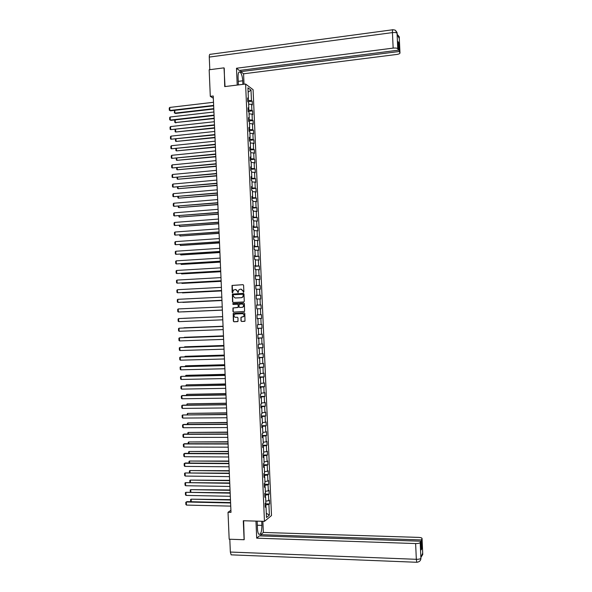 <?xml version="1.0" encoding="UTF-8"?>
<svg xmlns="http://www.w3.org/2000/svg" width="592" height="592" viewBox="0 0 592 592"><rect width="100%" height="100%" fill="white"/><g stroke="black" fill="none" stroke-linecap="round" stroke-linejoin="round"><path stroke-width="0.89" d="M243.49 292.344L243.882 291.886L243.593 285.27L242.979 284.678L232.02 285.44L232.138 292.485L232.567 292.899L233.418 290.147L235.586 289.466L237.547 291.353L238.014 292.626L238.85 289.888L240.167 289.222L241.048 289.177L243.016 291.072L243.49 292.344M240.966 320.871L241.58 321.471L244.999 321.108L244.799 313.346L244.185 312.746L233.189 313.427L233.366 321.182L233.981 321.782L237.991 321.404L237.977 317.845L237.362 317.253L235.594 317.327C234.077 316.986 233.648 316.076 234.314 314.596L235.446 313.997L242.409 313.701C243.919 314.019 244.355 314.922 243.726 316.402L240.959 317.312L240.966 320.871L241.788 321.456L244.644 321.338M224.235 68.117L224.701 86.595L245.599 84.034L264.461 521.345L243.297 520.745L244.111 539.734L229.171 539.216L228.024 512.287L230.998 512.361L213.238 95.993L210.301 96.348L213.335 98.265M223.902 67.865L209.168 69.767L210.301 96.348M243.719 301.964L244.281 301.313L243.971 293.958L243.356 293.366L232.382 294.106L232.538 301.876L233.152 302.468L243.719 301.964M244.385 303.652L244.577 311.422L233.566 312.125L232.952 311.525L232.959 307.958L237.658 307.551L238.213 306.9L238.125 304.813L237.51 304.221L233.063 304.429L232.73 303.711L243.771 303.052L244.385 303.652M245.599 84.034L253.087 89.681L271.499 515.543L264.461 521.345M265.164 503.814L269.597 503.91L269.434 500.144L268.753 500.669L268.487 494.631L269.175 494.12L269.012 490.361L268.324 490.857L268.065 484.818L268.753 484.337L268.59 480.578L267.902 481.044L267.643 475.013L268.331 474.555L268.169 470.795L267.48 471.239L267.221 465.201L267.91 464.779L267.747 461.013L267.059 461.434L266.792 455.403L267.488 454.996L267.325 451.237L266.629 451.629L266.37 445.606L267.066 445.221L266.903 441.469L266.208 441.832L265.949 435.808L266.644 435.453L266.481 431.694L265.786 432.042L265.527 426.011L266.222 425.685L266.06 421.926L265.364 422.244L265.105 416.22L265.801 415.917L265.638 412.165L264.942 412.454L264.676 406.43L265.379 406.156L265.216 402.405L264.513 402.671L264.254 396.647L264.957 396.396L264.794 392.644L264.091 392.881L263.832 386.865L264.535 386.643L264.372 382.883L263.669 383.105L263.41 377.082L264.113 376.882L263.951 373.13L263.248 373.323L262.989 367.306L263.692 367.136L263.529 363.384L262.826 363.547L262.567 357.531L263.27 357.383L263.107 353.639L262.404 353.772L262.145 347.763L262.848 347.637L262.685 343.893L261.982 344.004L261.723 337.995L262.426 337.899L262.263 334.147L261.56 334.236L261.301 328.227L262.004 328.153L261.842 324.409L261.139 324.475L260.88 318.466L261.583 318.415L261.42 314.67L260.717 314.707L260.458 308.706L261.161 308.684L260.998 304.939L260.295 304.954L260.036 298.945L260.739 298.953L260.584 295.208L259.873 295.193L259.614 289.192L260.325 289.222L260.162 285.485L259.451 285.44L259.192 279.439L259.903 279.498L259.74 275.754L259.03 275.694L258.771 269.693L259.481 269.774L259.318 266.03L258.608 265.941L258.349 259.947L259.059 260.051L258.896 256.314L258.186 256.203L257.927 250.201L258.637 250.335L258.482 246.598L257.764 246.457L257.505 240.463L258.223 240.618L258.06 236.881L257.342 236.719L257.083 230.725L257.801 230.91L257.638 227.173L256.928 226.98L256.669 220.994L257.379 221.201L257.217 217.464L256.506 217.249L256.247 211.263L256.965 211.492L256.802 207.755L256.084 207.518L255.825 201.532L256.543 201.791L256.38 198.054L255.663 197.787L255.404 191.808L256.121 192.089L255.959 188.352L255.241 188.064L254.982 182.084L255.707 182.388L255.544 178.658L254.826 178.34L254.567 172.361L255.285 172.694L255.122 168.964L254.405 168.624L254.146 162.645L254.863 163L254.708 159.27L253.983 158.908L253.724 152.928L254.449 153.313L254.286 149.584L253.561 149.191L253.302 143.212L254.027 143.627L253.864 139.897L253.147 139.483L252.888 133.503L253.613 133.94L253.45 130.218L252.725 129.774L252.466 123.802L253.191 124.261L253.028 120.531L252.303 120.065L252.044 114.093L252.777 114.582L252.614 110.859L251.889 110.364L251.63 104.392L252.355 104.902L252.192 101.18L251.467 100.662L251.008 90.095L247.937 87.801L248.396 98.479L247.648 97.954L247.811 101.728L248.559 102.253L248.818 108.284L248.07 107.781L248.233 111.562L248.98 112.058L249.239 118.097L248.499 117.616L248.662 121.397L249.402 121.871L249.669 127.909L248.921 127.45L249.084 131.239L249.831 131.683L250.09 137.721L249.343 137.292L249.513 141.081L250.253 141.495L250.512 147.541L249.772 147.134L249.935 150.923L250.675 151.315L250.934 157.361L250.194 156.984L250.357 160.772L251.097 161.135L251.363 167.181L250.623 166.833L250.786 170.622L251.526 170.962L251.785 177.008L251.045 176.682L251.208 180.471L251.948 180.789L252.207 186.835L251.474 186.539L251.637 190.328L252.37 190.617L252.636 196.67L251.896 196.396L252.059 200.185L252.799 200.451L253.058 206.497L252.325 206.253L252.488 210.049L253.221 210.286L253.48 216.339L252.747 216.117L252.91 219.913L253.65 220.12L253.909 226.181L253.176 225.981L253.339 229.777L254.072 229.962L254.331 236.023L253.598 235.853L253.761 239.649L254.493 239.804L254.76 245.865L254.027 245.724L254.19 249.521L254.923 249.654L255.182 255.714L254.449 255.596L254.612 259.392L255.344 259.503L255.611 265.564L254.878 265.475L255.041 269.271L255.774 269.353L256.033 275.421L255.307 275.354L255.47 279.158L256.195 279.209L256.462 285.277L255.729 285.24L255.892 289.037L256.625 289.066L256.884 295.134L256.158 295.127L256.321 298.93L257.046 298.93L257.313 304.998L256.588 305.013L256.75 308.817L257.476 308.795L257.735 314.87L257.009 314.907L257.172 318.711L257.897 318.659L257.172 318.681M269.597 503.91L268.916 504.443L269.375 515.144L266.481 517.504L266.015 506.685L265.312 507.233L265.142 503.407L265.852 502.867L265.586 496.762L264.883 497.28L264.713 493.454L265.423 492.951L265.157 486.846L264.454 487.334L264.284 483.516L264.994 483.028L264.735 476.93L264.025 477.396L263.854 473.57L264.565 473.112L264.306 467.014L263.595 467.458L263.433 463.632L264.136 463.203L263.877 457.105L263.166 457.52L263.003 453.694L263.714 453.294L263.447 447.197L262.737 447.582L262.574 443.763L263.285 443.386L263.018 437.288L262.308 437.651L262.145 433.832L262.855 433.485L262.596 427.387L261.879 427.727L261.716 423.909L262.426 423.583L262.167 417.493L261.449 417.804L261.287 413.986L262.004 413.682L261.738 407.592L261.02 407.881L260.857 404.062L261.575 403.788L261.309 397.706L260.598 397.957L260.428 394.146L261.146 393.895L260.887 387.812L260.169 388.041L259.999 384.23L260.724 384.008L260.458 377.925L259.74 378.133L259.577 374.314L260.295 374.122L260.029 368.039L259.311 368.217L259.148 364.406L259.866 364.243L259.607 358.16L258.882 358.308L258.719 354.504L259.444 354.356L259.178 348.281L258.46 348.407L258.29 344.596L259.015 344.485L258.748 338.402L258.031 338.506L257.868 334.695L258.586 334.606L258.327 328.53L257.601 328.604L257.439 324.801L258.164 324.734L257.897 318.659M265.401 496.695L265.334 495.141L264.787 495.127M265.778 501.165L268.753 500.669M265.334 495.141L268.487 494.631M265.586 496.762L264.846 496.488M264.972 486.779L264.913 485.307L264.365 485.299M265.357 491.33L268.324 490.857M264.913 485.307L268.065 484.818M265.157 486.846L264.417 486.587M264.543 476.863L264.483 475.48L263.943 475.472M264.927 481.503L267.902 481.044M264.483 475.48L267.643 475.013M264.735 476.93L263.995 476.686M264.121 466.955L264.062 465.652L263.514 465.652M264.506 471.676L267.48 471.239M264.062 465.652L267.221 465.201M264.306 467.014L263.566 466.785M263.692 457.054L263.64 455.833L263.092 455.833M264.084 461.849L267.059 461.434M263.64 455.833L266.792 455.403M263.877 457.105L263.137 456.891M263.262 447.145L263.211 446.013L262.67 446.013M263.655 452.029L266.629 451.629M263.211 446.013L266.37 445.606M263.447 447.197L262.715 447.004M262.833 437.244L262.789 436.193L262.249 436.193M263.233 442.217L266.208 441.832M262.789 436.193L265.949 435.808M263.018 437.288L262.286 437.118M262.411 427.35L262.367 426.381L261.819 426.388M262.811 432.397L265.786 432.042M262.367 426.381L265.527 426.011M262.596 427.387L261.856 427.232M261.982 417.456L261.945 416.568L261.398 416.576M262.389 422.584L265.364 422.244M261.945 416.568L265.105 416.22M262.167 417.493L261.435 417.345M261.553 407.562L261.516 406.763L260.976 406.771M261.96 412.779L264.942 412.454M261.516 406.763L264.676 406.43M261.738 407.592L261.005 407.466M261.124 397.676L261.094 396.958L260.554 396.966M261.538 402.974L264.513 402.671M261.094 396.958L264.254 396.647M261.309 397.706L260.576 397.595M260.702 387.79L260.672 387.153L260.132 387.161M261.116 393.169L264.091 392.881M260.672 387.153L263.832 386.865M260.887 387.812L260.154 387.716M260.273 377.903L260.251 377.356L259.703 377.363M260.695 383.372L263.669 383.105M260.251 377.356L263.41 377.082M260.458 377.925L259.725 377.844M259.851 368.024L259.281 367.573M260.273 373.574L263.248 373.323M259.829 367.558L262.989 367.306M260.029 368.039L259.303 367.98M259.422 358.145L258.859 357.775M259.844 363.777L262.826 363.547M259.407 357.76L262.567 357.531M259.607 358.16L258.874 358.116M258.993 348.274L258.438 347.992M259.422 353.986L262.404 353.772M258.985 347.97L262.145 347.763M259.178 348.281L258.452 348.251M258.571 338.402L258.016 338.202M259 344.196L261.982 344.004M258.556 338.18L261.723 337.995M258.748 338.402L258.023 338.395M258.142 328.53L257.594 328.419M258.578 334.406L261.56 334.236M258.134 328.397L261.301 328.227M258.327 328.53L257.601 328.538M257.72 318.666L257.172 318.637M258.156 324.623L261.139 324.475M257.712 318.614L260.88 318.466M257.735 314.848L260.717 314.707M257.476 308.824L260.458 308.706M257.128 305.013L256.588 305.102M257.128 305.072L260.295 304.954M257.054 299.049L260.036 298.945M257.313 304.998L256.588 305.043M256.706 295.156L256.166 295.327M256.706 295.297L259.873 295.193M256.632 289.281L259.614 289.192M256.884 295.134L256.158 295.201M256.277 285.3L255.744 285.551M256.284 285.522L259.451 285.44M256.21 279.505L259.192 279.439M256.462 285.277L255.737 285.351M255.855 275.443L255.322 275.783M255.862 275.754L259.03 275.694M255.788 269.737L258.771 269.693M256.033 275.421L255.307 275.517M255.426 265.593L254.9 266.023M255.441 265.986L258.608 265.941M255.367 259.977L258.349 259.947M255.611 265.564L254.886 265.675M255.004 255.744L254.479 256.255M255.019 256.225L258.186 256.203M254.945 250.216L257.927 250.201M255.182 255.714L254.464 255.84M254.575 245.902L254.597 246.464L254.057 246.494M254.597 246.464L257.764 246.457M254.523 240.456L257.505 240.463M254.76 245.865L254.035 246.006M254.153 236.06L254.183 236.704L253.635 236.741M254.183 236.704L257.342 236.719M254.101 230.702L257.083 230.725M254.331 236.023L253.613 236.178M253.724 226.218L253.761 226.943L253.213 226.988M253.761 226.943L256.928 226.98M253.679 220.949L256.669 220.994M253.909 226.181L253.191 226.351M253.302 216.383L253.339 217.19L252.799 217.234M253.339 217.19L256.506 217.249M253.258 211.196L256.247 211.263M253.48 216.339L252.769 216.531M252.88 206.556L252.917 207.444L252.377 207.489M252.917 207.444L256.084 207.518M252.843 201.45L255.825 201.532M253.058 206.497L252.34 206.712M252.451 196.722L252.495 197.691L251.955 197.743M252.495 197.691L255.663 197.787M252.421 191.704L255.404 191.808M252.636 196.67L251.918 196.892M252.029 186.894L252.074 187.953L251.533 187.997M252.074 187.953L255.241 188.064M252 181.959L254.982 182.084M252.207 186.835L251.496 187.079M251.607 177.075L251.652 178.207L251.112 178.259M251.652 178.207L254.826 178.34M251.578 172.22L254.567 172.361M251.785 177.008L251.075 177.267M251.178 167.247L251.237 168.468L250.697 168.52M251.237 168.468L254.405 168.624M251.156 162.482L254.146 162.645M251.363 167.181L250.645 167.455M250.756 157.428L250.816 158.73L250.275 158.782M250.816 158.73L253.983 158.908M250.742 152.751L253.724 152.928M250.934 157.361L250.224 157.65M250.335 147.615L250.394 148.999L249.854 149.051M250.394 148.999L253.561 149.191M250.32 143.02L253.302 143.212M250.512 147.541L249.802 147.845M249.913 137.803L249.972 139.268L249.432 139.32M249.972 139.268L253.147 139.483M249.898 133.296L252.888 133.503M250.09 137.721L249.38 138.047M249.491 127.99L249.558 129.537L249.017 129.596M249.558 129.537L252.725 129.774M249.476 123.565L252.466 123.802M249.669 127.909L248.958 128.249M249.062 118.185L249.136 119.813L248.596 119.873M249.136 119.813L252.303 120.065M249.062 113.849L252.044 114.093M249.239 118.097L248.536 118.452M248.64 108.38L248.714 110.09L248.174 110.156M248.714 110.09L251.889 110.364M248.64 104.125L251.63 104.392M248.818 108.284L248.107 108.662M248.218 98.583L248.292 100.374L247.752 100.433M248.292 100.374L251.467 100.662M248.122 92.152L251.008 90.095M248.396 98.479L247.685 98.871M230.91 510.282L228.024 512.287M265.83 506.611L265.756 504.976L265.216 504.961M266.304 513.286L269.375 515.144M265.756 504.976L268.916 504.443M266.015 506.685L265.275 506.389M247.811 101.691L252.192 101.18M248.226 111.355L252.614 110.859M248.647 121.02L253.028 120.531M249.062 130.684L253.45 130.218M249.476 140.348L253.864 139.897M249.898 150.02L254.286 149.584M250.312 159.699L254.708 159.27M250.734 169.371L255.122 168.964M251.149 179.05L255.544 178.658M251.563 188.737L255.959 188.352M251.985 198.424L256.38 198.054M252.399 208.11L256.802 207.755M252.821 217.797L257.217 217.464M253.235 227.491L257.638 227.173M253.657 237.192L258.06 236.881M254.079 246.886L258.482 246.598M254.493 256.588L258.896 256.314M254.915 266.296L259.318 266.03M255.33 276.005L259.74 275.754M255.751 285.714L260.162 285.485M256.173 295.43L260.584 295.208M256.588 305.146L260.998 304.939M257.172 318.6L261.583 318.415M257.587 328.323L262.004 328.153M258.008 338.047L262.426 337.899M258.43 347.778L262.848 347.637M258.852 357.509L263.27 357.383M259.266 367.24L263.692 367.136M259.688 376.978L264.113 376.882M260.11 386.717L264.535 386.643M260.532 396.462L264.957 396.396M260.954 406.208L265.379 406.156M261.368 415.954L265.801 415.917M261.79 425.707L266.222 425.685M262.212 435.46L266.644 435.453M262.633 445.214L267.066 445.221M263.055 454.974L267.488 454.996M263.477 464.735L267.91 464.779M263.899 474.503L268.331 474.555M264.321 484.271L268.753 484.337M264.742 494.039L269.175 494.12M243.564 292.337L243.231 291.079L241.314 289.185M235.853 289.466L237.762 291.36L238.095 292.611M243.134 284.693L232.234 285.448L232.649 292.885M243.482 293.373L232.597 294.106L232.752 301.876L233.27 302.46M243.171 294.69L242.742 294.268L233.463 294.735L233.115 296.089L235.068 297.983L241.41 297.672L242.764 296.977L243.386 294.69L242.801 294.276M243.386 294.69L242.972 296.977L241.625 297.68L235.283 297.991M237.547 304.221L238.339 304.813L238.295 307.322L233.174 307.951L233.167 311.518L233.744 312.117M243.86 303.06L233.241 303.563L233.204 304.421M242.106 307.344L243.26 306.737C243.919 305.25 243.482 304.347 241.965 304.014L239.087 304.347L239.035 306.863L239.649 307.455L242.32 307.344L243.467 306.73C244.126 305.25 243.697 304.34 242.172 304.014L242.069 304.014M242.32 307.344L239.649 307.455M241.543 317.075L241.04 317.712L241.173 320.857M242.557 317.031L243.934 316.387C244.563 314.914 244.126 314.012 242.624 313.686L242.409 313.701M235.446 313.997L242.624 313.686M244.2 312.746L233.403 313.42L233.581 321.167L234.195 321.767L237.636 321.626M213.779 108.639L174.906 113.124L175.521 113.449L213.793 109.039M174.788 110.334L174.906 113.124L174.344 112.857L174.566 110.364M175.521 113.449L174.344 112.857M213.638 105.398L169.889 110.497L170.518 110.83L213.66 105.813M213.505 102.283L169.756 107.433L169.889 110.497L169.319 110.223L169.231 108.077L169.756 107.433M170.518 110.83L169.319 110.223M238.065 77.434L238.369 84.419M257.202 522.092L257.505 529.167M238.324 81.341L242.742 80.793C242.424 76.442 241.536 73.512 240.093 72.009C238.702 71.351 238.021 73.097 238.058 77.241L238.391 84.915M242.742 80.793L242.898 84.36M244.022 84.227L243.578 73.8L240.811 71.639L399.223 51.497L399.963 52.873L399.252 37.555L399.282 38.502L397.114 34.232L397.062 33.226L397.75 48.751C397.136 48.085 395.604 47.871 393.147 48.107L392.444 32.604L209.265 57.084L209.797 69.686M240.759 70.293L240.811 71.639M398.187 43.127L398.838 43.046L398.12 41.669L398.505 50.165L239.331 70.478L236.489 68.243L393.147 48.107M237.214 85.063L236.489 68.243M243.578 73.8L396.662 54.471C398.897 54.124 400.007 53.613 399.985 52.932L399.963 52.873M209.265 57.084C209.242 54.878 209.649 53.946 210.463 54.294L392.577 29.785M398.505 50.165L397.75 48.751M398.838 43.046L399.223 51.497M224.02 67.954L225.027 86.558M398.608 37.163L399.245 37.622M399.304 37.947L399.297 37.733C398.534 37.163 400.991 38.369 397.276 34.484L399.252 37.548M397.114 33.633L397.099 33.404C396.425 32.693 398.586 34.329 395.397 30.303L397.062 33.226M257.157 521.138L257.498 529.033C257.646 531.749 258.112 533.503 258.904 534.31C260.798 534.65 261.797 531.675 261.901 525.378L261.723 521.263M255.966 521.108L256.699 538.172L259.37 535.871L420.816 541.214L420.179 542.583L420.905 558.352L420.875 557.324L422.681 553.172L422.74 554.016L422.059 538.535C422.015 537.899 420.86 537.521 418.588 537.395L263.344 532.445L260.754 534.672L260.813 535.923M262.87 521.3L263.344 532.445M256.699 538.172L415.621 543.56C418.107 543.574 419.624 543.249 420.179 542.583M231.775 554.874L231.146 554.845L230.347 552.047L229.807 539.238M420.816 541.214L421.208 549.835L421.807 548.495L421.415 539.926L422.037 538.587M421.415 539.926L260.754 534.672M244.2 539.652L243.623 520.76M421.807 548.495L421.149 548.473M417.042 562.274L416.768 562.274C419.232 561.993 420.616 560.809 420.912 558.715L420.905 558.367M214.186 118.208L175.299 122.566L214.2 118.585M175.188 119.902L175.299 122.566L174.736 122.285L174.84 119.939M175.92 122.87L174.736 122.285M214.593 127.776L175.698 132.001L214.607 128.138M175.587 129.47L175.698 132.001L175.136 131.72L175.106 129.522M214.052 115.114L170.289 120.072L170.925 120.383L214.075 115.507M213.919 111.999L170.156 117.001L170.289 120.072L169.719 119.784L169.63 117.645L170.156 117.001M170.925 120.383L169.719 119.784M214.467 124.838L170.688 129.641L214.489 125.208M214.334 121.723L170.563 126.57L170.688 129.641L170.126 129.352L170.037 127.206L170.563 126.57M215 137.344L176.09 141.444L215.014 137.692M175.994 139.046L176.09 141.444L175.528 141.155L175.447 139.105M215.414 146.92L176.49 150.893L215.429 147.245M176.394 148.622L176.49 150.893L175.928 150.59L175.846 148.673M215.821 156.495L176.89 160.343L215.836 156.806M176.801 158.197L176.89 160.343L176.327 160.032L176.253 158.249M214.881 134.562L171.095 139.216L214.896 134.909M214.748 131.439L170.962 136.145L171.095 139.216L170.526 138.92L170.437 136.774L170.962 136.145M215.296 144.285L171.495 148.792L215.31 144.618M215.162 141.162L171.362 145.721L171.495 148.792L170.925 148.488L170.836 146.342L171.362 145.721M215.71 154.009L171.895 158.375L215.725 154.327M215.584 150.893L171.769 155.304L171.895 158.375L171.332 158.064L171.236 155.911L171.769 155.304M216.228 166.078L177.289 169.793L216.243 166.367M177.2 167.78L177.289 169.793L176.719 169.475L176.653 167.832M216.132 163.74L172.302 167.958L216.139 164.036M215.999 160.624L172.168 164.887L172.302 167.958L171.732 167.64L171.643 165.486L172.168 164.887M216.635 175.661L177.681 179.243L216.65 175.928M177.607 177.363L177.681 179.243L177.119 178.917L177.06 177.415M216.546 173.478L172.701 177.541L216.554 173.752M216.413 170.355L172.575 174.47L172.701 177.541L172.131 177.215L172.043 175.069L172.575 174.47M217.042 185.244L178.081 188.7L217.057 185.496M178.007 186.946L178.081 188.7L177.519 188.367L177.459 186.998M216.961 183.217L173.101 187.131L216.968 183.468M216.827 180.094L172.975 184.06L173.101 187.131L172.538 186.798L172.442 184.645L172.975 184.06M217.456 194.835L178.481 198.157L217.464 195.064M178.414 196.537L178.481 198.157L177.918 197.817L177.859 196.581M217.375 192.955L173.508 196.722L217.382 193.192M217.242 189.832L173.375 193.651L173.508 196.722L172.938 196.381L172.849 194.228L173.375 193.651M217.863 204.425L178.88 207.622L217.871 204.64M178.814 206.127L178.88 207.622L178.31 207.274L178.266 206.171M217.789 202.693L173.907 206.319L217.797 202.915M217.656 199.571L173.782 203.241L173.907 206.319L173.338 205.964L173.249 203.811L173.782 203.241M218.27 214.023L179.272 217.086L218.278 214.215M179.221 215.725L179.272 217.086L178.673 215.769M218.204 212.439L174.314 215.91L218.211 212.639M218.071 209.316L174.181 212.839L174.314 215.91L173.745 215.555L173.656 213.401L174.181 212.839M218.685 223.621L179.672 226.551L218.692 223.791M179.62 225.323L179.672 226.551L179.073 225.36M218.618 222.185L174.714 225.515L218.626 222.37M218.485 219.062L174.588 222.437L174.714 225.515L174.144 225.145L174.055 222.992L174.588 222.437M219.092 233.218L180.072 236.023L219.099 233.374M180.027 234.92L180.072 236.023L179.48 234.957M219.04 231.938L175.121 235.113L219.04 232.101M218.907 228.815L174.988 232.034L175.121 235.113L174.551 234.743L174.455 232.589L174.988 232.034M219.499 242.816L180.471 245.495L219.506 242.957M180.427 244.526L180.471 245.495L179.879 244.563M219.454 241.691L175.521 244.718L219.462 241.832M219.321 238.569L175.395 241.64L175.521 244.718L174.951 244.341L174.862 242.187L175.395 241.64M219.913 252.421L180.871 254.967L219.913 252.54M180.834 254.131L180.871 254.967L180.286 254.16M219.869 251.452L175.928 254.323L219.876 251.57M219.736 248.322L175.794 251.245L175.928 254.323L175.358 253.938L175.262 251.785L175.794 251.245M220.32 262.034L181.27 264.446L220.328 262.13M181.241 263.736L181.27 264.446L180.686 263.773M220.283 261.205L176.327 263.936L220.291 261.316M220.15 258.082L176.201 260.857L176.327 263.936L175.757 263.544L175.669 261.383L176.201 260.857M220.727 271.639L181.663 273.926L220.735 271.721M181.64 273.349L181.663 273.926L181.093 273.378M220.698 270.973L176.734 273.548L220.705 271.055M220.564 267.843L176.601 270.47L176.734 273.548L176.157 273.149L176.068 270.988L176.601 270.47M221.142 281.252L182.062 283.405L221.142 281.318M182.047 282.961L182.062 283.405L181.5 282.991M221.119 280.734L177.134 283.168L221.119 280.8M220.986 277.604L177.008 280.083L177.134 283.168L176.564 282.754L176.475 280.601L177.008 280.083M221.549 290.872L182.462 292.892L221.549 290.916M182.454 292.574L182.062 292.596M221.534 290.502L177.541 292.781L221.534 290.546M221.401 287.372L177.408 289.703L177.541 292.781L176.971 292.367L176.875 290.206L177.408 289.703M221.963 300.484L182.861 302.379L221.963 300.514M221.948 300.277L177.948 302.408L221.956 300.299M221.815 297.14L177.815 299.323L177.948 302.408L177.371 301.979L177.282 299.818L177.815 299.323M222.37 310.112L183.261 311.866L222.37 310.119M222.37 310.045L178.347 312.028L222.37 310.053M222.237 306.915L178.222 308.943L178.347 312.028L177.778 311.592L177.681 309.438L178.222 308.943M222.651 316.646L183.535 318.318L222.651 316.646M222.784 319.821L178.754 321.656L178.621 318.57L222.651 316.683L178.621 318.57L178.088 319.058L178.177 321.212L178.754 321.656M223.058 326.251L183.934 327.813L223.058 326.273M223.199 329.603L179.154 331.283L179.028 328.197L223.066 326.444L179.028 328.197L178.495 328.678L178.584 330.839L179.154 331.283M223.465 335.856L184.334 337.314L223.473 335.901M183.971 337.625L184.349 337.61M223.621 339.386L179.561 340.918L179.435 337.832L180.049 337.766L223.48 336.204M223.487 336.249L179.435 337.832L178.895 338.298L178.984 340.459L179.561 340.918M223.88 345.469L184.734 346.816L223.88 345.536M184.208 347.26L184.734 346.816L184.748 347.245M224.035 349.169L179.968 350.553L179.835 347.467L223.902 345.972M223.902 346.031L179.835 347.467L179.302 347.926L179.391 350.087L179.968 350.553M224.287 355.089L185.133 356.317L224.294 355.17M184.608 356.895L185.133 356.317L185.155 356.88M224.457 358.959L180.368 360.195L180.242 357.102L180.863 357.006L224.316 355.74M224.316 355.822L180.242 357.102L179.702 357.561L179.798 359.721L180.368 360.195M224.701 364.709L185.533 365.819L224.701 364.805M185.007 366.529L185.533 365.819L185.562 366.515M224.871 368.749L180.775 369.83L180.649 366.744L181.263 366.626L224.731 365.508M224.738 365.612L180.649 366.744L180.109 367.188L180.197 369.349L180.775 369.83M225.108 374.329L185.932 375.328L225.115 374.447M185.414 376.164L185.932 375.328L185.969 376.157M225.286 378.54L181.182 379.472L181.048 376.386L225.152 375.284M225.152 375.402L181.048 376.386L180.516 376.823L180.604 378.984L181.182 379.472M225.522 383.949L186.332 384.844L225.522 384.09M185.821 385.806L186.332 384.844L186.369 385.799M225.707 388.337L181.589 389.122L181.455 386.028L225.567 385.059M225.574 385.2L181.455 386.028L180.915 386.465L181.011 388.626L181.589 389.122M225.929 393.576L186.732 394.353L225.937 393.732M186.228 395.449L186.732 394.353L186.776 395.441M226.122 398.135L181.988 398.771L181.862 395.678L182.477 395.508L225.981 394.834M225.989 394.997L181.862 395.678L181.322 396.1L181.411 398.268L181.988 398.771M226.336 403.204L187.131 403.87L226.351 403.381M186.628 405.098L187.131 403.87L187.183 405.091M226.544 407.94L182.395 408.421L182.269 405.328L182.884 405.143L226.403 404.617M226.41 404.795L182.269 405.328L181.729 405.742L181.818 407.91L182.395 408.421M226.751 412.839L187.531 413.394L226.758 413.031M187.035 414.748L187.531 413.394L187.59 414.74M226.958 417.745L182.802 418.078L182.669 414.985L226.817 414.4M226.825 414.6L182.669 414.985L182.129 415.392L182.225 417.56L182.802 418.078M227.165 422.473L187.93 422.91L227.173 422.681M187.442 424.397L187.398 423.31L187.93 422.91L187.997 424.397M227.38 427.55L183.209 427.735L183.076 424.642L183.69 424.42L227.232 424.19M227.247 424.405L183.076 424.642L182.536 425.041L182.625 427.202L183.209 427.735M227.572 432.108L188.337 432.434L227.58 432.338M187.849 434.054L187.797 432.826L188.337 432.434L188.404 434.054M227.794 437.362L183.609 437.392L183.483 434.299L184.097 434.062L227.654 433.98M227.661 434.217L183.483 434.299L182.943 434.691L183.032 436.859L183.609 437.392M227.987 441.75L188.737 441.965L227.994 441.995M188.256 443.711L188.197 442.35L188.737 441.965L188.811 443.711M228.216 447.175L184.016 447.056L183.89 443.956L184.504 443.704L228.068 443.771M228.083 444.03L183.89 443.956L183.35 444.348L183.439 446.516L184.016 447.056M228.394 451.393L189.137 451.496L228.408 451.659M188.663 453.376L188.596 451.866L189.137 451.496L189.218 453.376M228.63 456.987L184.423 456.721L184.297 453.62L184.904 453.354L228.49 453.568M228.497 453.842L184.297 453.62L183.757 454.005L183.846 456.173L184.423 456.721M228.808 461.035L189.536 461.027L228.815 461.323M189.07 463.033L188.996 461.397L189.536 461.027L189.618 463.04M229.052 466.807L184.83 466.392L184.697 463.292L185.311 463.003L228.904 463.366M228.919 463.662L184.697 463.292L184.156 463.662L184.253 465.83L184.83 466.392M229.215 470.684L189.936 470.559L229.23 470.988M189.477 472.705L189.403 470.921L189.936 470.559L190.025 472.705M229.474 476.634L185.237 476.064L185.104 472.964L229.326 473.163M229.333 473.482L185.104 472.964L184.563 473.326L184.652 475.494L185.237 476.064M229.629 480.334L190.335 480.097L229.644 480.66M189.884 482.369L189.803 480.452L190.335 480.097L190.432 482.376M229.888 486.454L185.644 485.736L185.511 482.635L229.74 482.968M229.755 483.309L185.511 482.635L184.97 482.991L185.059 485.159L185.644 485.736M230.044 489.991L190.742 489.643L230.059 490.331M190.291 492.041L190.202 489.984L190.742 489.643L190.839 492.048M230.31 496.281L186.051 495.408L185.918 492.307L230.162 492.781M230.177 493.136L185.918 492.307L185.377 492.662L185.466 494.831L186.051 495.408M230.451 499.648L191.142 499.182L230.466 500.011M190.742 501.72L190.602 499.522L191.142 499.182L191.246 501.727M230.732 506.116L186.458 505.087L186.325 501.986L186.931 501.631L230.577 502.586M230.591 502.963L186.325 501.986L185.784 502.327L185.873 504.502L186.458 505.087M397.047 33.293C396.433 32.582 394.901 32.353 392.444 32.604C392.378 30.266 392.526 29.311 392.896 29.748L394.99 30.081M399.985 52.932L399.267 37.673M397.143 34.284L397.077 33.344M230.347 552.047L416.331 559.307L415.621 543.56M257.424 525.245L261.901 525.378M231.146 554.845L416.768 562.274L416.331 559.307C418.818 559.329 420.342 558.989 420.897 558.278M422.074 554.563L422.718 554.068M238.879 72.157L240.093 72.009M420.912 558.678L420.897 557.272M422.732 554.46L422.059 538.535M422.732 554.497L420.905 557.427"/></g></svg>
